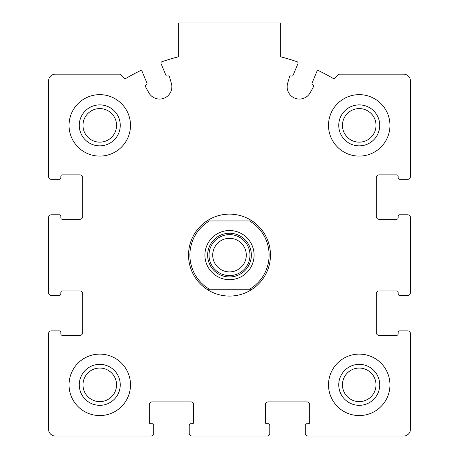<?xml version="1.0" encoding="UTF-8"?>
<svg xmlns="http://www.w3.org/2000/svg" width="459" height="459" viewBox="0 0 459 459"><rect width="100%" height="100%" fill="white"/><g stroke="black" fill="none" stroke-linecap="round" stroke-linejoin="round"><path stroke-width="0.69" d="M48.556 333.63L48.556 429.222A6.828 6.828 0 0 0 55.384 436.05L150.977 436.05A2.731 2.731 0 0 0 153.708 433.319L153.708 425.126A1.366 1.366 0 0 0 152.342 423.76L150.638 423.76A1.366 1.366 0 0 1 149.273 422.395L149.273 404.643A2.731 2.731 0 0 1 152.004 401.912L190.921 401.912A2.731 2.731 0 0 1 193.652 404.643L193.652 422.395A1.366 1.366 0 0 1 192.287 423.76L190.583 423.76A1.366 1.366 0 0 0 189.217 425.126L189.217 433.319A2.731 2.731 0 0 0 191.948 436.05L267.052 436.05A2.731 2.731 0 0 0 269.783 433.319L269.783 425.126A1.366 1.366 0 0 0 268.417 423.76L266.713 423.76A1.366 1.366 0 0 1 265.348 422.395L265.348 404.643A2.731 2.731 0 0 1 268.079 401.912L306.996 401.912A2.731 2.731 0 0 1 309.727 404.643L309.727 422.395A1.366 1.366 0 0 1 308.362 423.76L306.658 423.76A1.366 1.366 0 0 0 305.292 425.126L305.292 433.319A2.731 2.731 0 0 0 308.023 436.05L403.616 436.05A6.828 6.828 0 0 0 410.444 429.222L410.444 333.63A2.731 2.731 0 0 0 407.712 330.899L399.519 330.899A1.366 1.366 0 0 0 398.154 332.264L398.154 333.968A1.366 1.366 0 0 1 396.788 335.334L379.036 335.334A2.731 2.731 0 0 1 376.305 332.603L376.305 293.685A2.731 2.731 0 0 1 379.036 290.954L396.788 290.954A1.366 1.366 0 0 1 398.154 292.32L398.154 294.024A1.366 1.366 0 0 0 399.519 295.389L407.712 295.389A2.731 2.731 0 0 0 410.444 292.658L410.444 217.549A2.731 2.731 0 0 0 407.712 214.818L399.519 214.818A1.366 1.366 0 0 0 398.154 216.183L398.154 217.893A1.366 1.366 0 0 1 396.788 219.259L379.036 219.259A2.731 2.731 0 0 1 376.305 216.528L376.305 177.604A2.731 2.731 0 0 1 379.036 174.873L396.788 174.873A1.366 1.366 0 0 1 398.154 176.239L398.154 177.949A1.366 1.366 0 0 0 399.519 179.314L407.712 179.314A2.731 2.731 0 0 0 410.444 176.583L410.444 80.991A6.828 6.828 0 0 0 403.616 74.163L338.748 74.163L333.991 78.919A204.84 204.84 0 0 0 318.73 70.72A1.366 1.366 0 0 0 316.876 71.426L312.04 83.096A1.366 1.366 0 0 0 312.78 84.881A1.366 1.366 0 0 1 313.451 86.803L310.204 92.689A12.29 12.29 0 0 1 287.632 83.337L289.497 76.877A1.366 1.366 0 0 1 291.333 75.993A1.366 1.366 0 0 0 293.117 75.259L297.948 63.589A1.366 1.366 0 0 0 297.139 61.776A204.84 204.84 0 0 0 280.713 56.824L280.713 22.95L178.287 22.95L178.287 56.824A204.84 204.84 0 0 0 161.861 61.776A1.366 1.366 0 0 0 161.052 63.589L165.883 75.259A1.366 1.366 0 0 0 167.667 75.993A1.366 1.366 0 0 1 169.503 76.877L171.368 83.337A12.29 12.29 0 0 1 148.796 92.689L145.549 86.803A1.366 1.366 0 0 1 146.22 84.881A1.366 1.366 0 0 0 146.96 83.096L142.124 71.426A1.366 1.366 0 0 0 140.27 70.72A204.84 204.84 0 0 0 125.009 78.919L120.252 74.163L55.384 74.163A6.828 6.828 0 0 0 48.556 80.991L48.556 176.583A2.731 2.731 0 0 0 51.288 179.314L59.481 179.314A1.366 1.366 0 0 0 60.846 177.949L60.846 176.239A1.366 1.366 0 0 1 62.212 174.873L79.964 174.873A2.731 2.731 0 0 1 82.695 177.604L82.695 216.528A2.731 2.731 0 0 1 79.964 219.259L62.212 219.259A1.366 1.366 0 0 1 60.846 217.893L60.846 216.183A1.366 1.366 0 0 0 59.481 214.818L51.288 214.818A2.731 2.731 0 0 0 48.556 217.549L48.556 292.658A2.731 2.731 0 0 0 51.288 295.389L59.481 295.389A1.366 1.366 0 0 0 60.846 294.024L60.846 292.32A1.366 1.366 0 0 1 62.212 290.954L79.964 290.954A2.731 2.731 0 0 1 82.695 293.685L82.695 332.603A2.731 2.731 0 0 1 79.964 335.334L62.212 335.334A1.366 1.366 0 0 1 60.846 333.968L60.846 332.264A1.366 1.366 0 0 0 59.481 330.899L51.288 330.899A2.731 2.731 0 0 0 48.556 333.63M130.494 125.37A30.724 30.724 0 0 0 99.764 94.646A30.724 30.724 0 0 0 69.039 125.37A30.724 30.724 0 0 0 99.764 156.1A30.724 30.724 0 0 0 130.494 125.37M130.494 384.837A30.724 30.724 0 0 0 99.764 354.113A30.724 30.724 0 0 0 69.039 384.837A30.724 30.724 0 0 0 99.764 415.567A30.724 30.724 0 0 0 130.494 384.837M389.961 384.837A30.724 30.724 0 0 0 359.236 354.113A30.724 30.724 0 0 0 328.506 384.837A30.724 30.724 0 0 0 359.236 415.567A30.724 30.724 0 0 0 389.961 384.837M389.961 125.37A30.724 30.724 0 0 0 359.236 94.646A30.724 30.724 0 0 0 328.506 125.37A30.724 30.724 0 0 0 359.236 156.1A30.724 30.724 0 0 0 389.961 125.37M338.748 125.37A20.483 20.483 0 0 1 369.478 107.63A20.483 20.483 0 0 1 369.478 143.11A20.483 20.483 0 0 1 338.748 125.37M342.448 125.37A16.788 16.788 0 0 1 367.625 110.831A16.788 16.788 0 0 1 367.625 139.909A16.788 16.788 0 0 1 342.448 125.37M338.748 384.837A20.483 20.483 0 0 1 369.478 367.097A20.483 20.483 0 0 1 369.478 402.577A20.483 20.483 0 0 1 338.748 384.837M342.448 384.837A16.788 16.788 0 0 1 367.625 370.304A16.788 16.788 0 0 1 367.625 399.376A16.788 16.788 0 0 1 342.448 384.837M79.281 384.837A20.483 20.483 0 0 1 110.011 367.097A20.483 20.483 0 0 1 110.011 402.577A20.483 20.483 0 0 1 79.281 384.837M82.981 384.837A16.788 16.788 0 0 1 108.158 370.304A16.788 16.788 0 0 1 108.158 399.376A16.788 16.788 0 0 1 82.981 384.837M79.281 125.37A20.483 20.483 0 0 1 110.011 107.63A20.483 20.483 0 0 1 110.011 143.11A20.483 20.483 0 0 1 79.281 125.37M82.981 125.37A16.788 16.788 0 0 1 108.158 110.831A16.788 16.788 0 0 1 108.158 139.909A16.788 16.788 0 0 1 82.981 125.37M249.57 220.963L209.43 220.963A39.6 39.6 0 0 0 209.43 289.245L249.57 289.245A39.6 39.6 0 0 0 249.57 220.963L252.146 220.963A40.966 40.966 0 0 1 252.146 289.245L249.57 289.245M229.5 230.527A24.579 24.579 0 0 1 250.786 267.396A24.579 24.579 0 0 1 208.214 267.396A24.579 24.579 0 0 1 229.5 230.527M209.43 289.245L206.854 289.245A40.966 40.966 0 0 1 206.854 220.963L209.43 220.963M252.146 220.963A40.966 40.966 0 0 0 206.854 220.963M206.854 289.245A40.966 40.966 0 0 0 252.146 289.245M229.5 233.258A21.848 21.848 0 0 1 248.422 266.031A21.848 21.848 0 0 1 210.578 266.031A21.848 21.848 0 0 1 229.5 233.258M229.5 234.624A20.483 20.483 0 0 1 247.24 265.348A20.483 20.483 0 0 1 211.76 265.348A20.483 20.483 0 0 1 229.5 234.624M229.5 238.319A16.788 16.788 0 0 1 244.039 263.5A16.788 16.788 0 0 1 214.961 263.5A16.788 16.788 0 0 1 229.5 238.319"/></g></svg>
